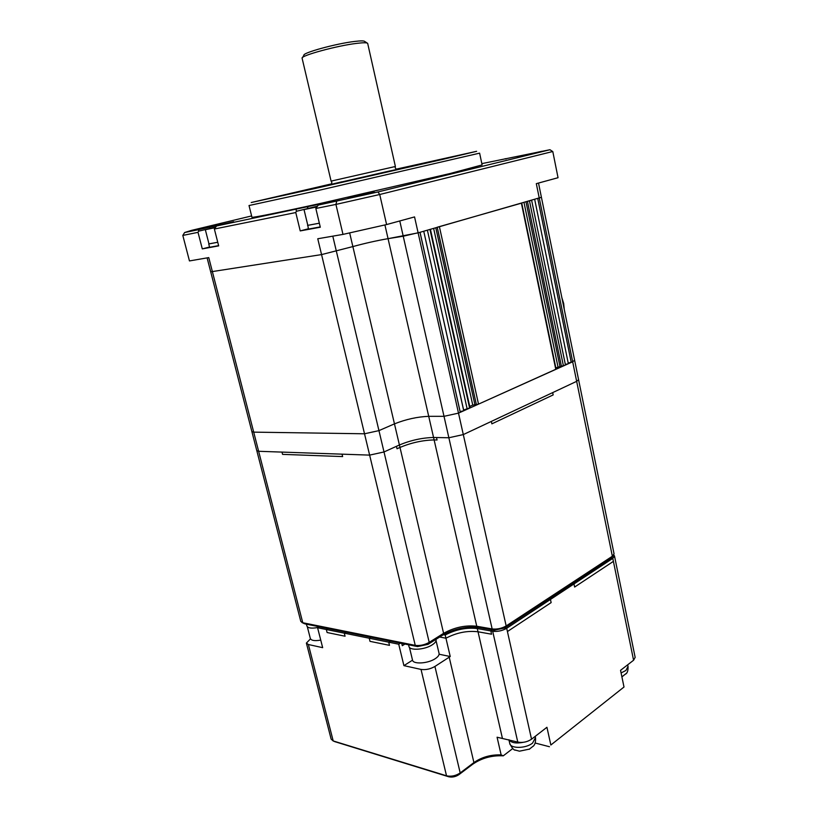 <?xml version="1.0" encoding="UTF-8"?>
<svg xmlns="http://www.w3.org/2000/svg" width="818" height="818" viewBox="0 0 818 818"><rect width="100%" height="100%" fill="white"/><g stroke="black" fill="none" stroke-linecap="round" stroke-linejoin="round"><path stroke-width="1.23" d="M210.717 271.852L251.872 431.556L253.703 432.139L364.521 433.785L378.949 430.616L394.46 423.867C405.953 419.297 417.364 416.781 428.714 416.331L444.01 416.321L458.499 413.131L460.258 412.344L460.135 411.566L463.745 410.779L463.622 410.002L470.033 407.804L430.421 229.326M552.712 151.524L379.726 194.5L386.597 224.561L414.552 216.923L418.121 232.854L388.059 238.662C376.73 240.625 365.002 243.273 352.865 246.586L321.556 254.592L210.707 271.832L321.556 254.592L352.865 246.586C365.002 243.273 376.73 240.625 388.059 238.662L403.233 236.208L419.992 232.322L460.258 412.344M420.043 232.302L460.135 411.566M463.622 410.002L423.744 231.238L463.745 410.779M430.411 229.285L427.395 230.195L467.211 409.215M469.736 406.444L472.753 405.084L478.52 404.133L556.107 369.143L521.741 203.109M437.211 227.24L521.731 203.079M555.831 367.844L565.463 365.032L531.628 200.267L529.471 200.891L563.428 365.953M527.436 201.34L529.471 200.891M565.33 364.399L568.357 363.734L534.686 199.387M568.224 363.1L572.672 361.791L574.604 360.196M251.872 431.556L253.703 432.139L364.521 433.785L378.949 430.616L394.46 423.867C405.953 419.297 417.364 416.781 428.714 416.331L444.01 416.321L458.499 413.131L418.121 232.854L541.414 197.271L537.743 198.508L571.24 362.435M538.51 183.048L578.571 379.654M331.617 183.846L251.198 202.537L314.419 188.631L445.186 158.815L476.628 151.31L396.188 169.173M249.03 205.563L251.934 217.22C251.044 218.15 277.619 212.854 321.085 203.293L450.237 173.488L482.109 164.929L479.614 153.15L318.049 190.522L249.02 205.533M328.795 184.899L389.951 170.901M517.508 156.627L542.027 151.248L517.508 156.627M348.039 198.068L374.48 192.291L348.039 198.068M199.899 228.611L221.504 223.835L199.899 228.611M251.893 431.628L256.791 450.636L258.631 451.291L369.634 455.115L317.762 238.754L342.987 234.398L335.922 204.418L315.84 208.488L318.263 205.093L377.957 191.954L549.952 149.725L481.833 163.631M317.241 206.248L296.331 211.3L295.779 212.547L300.226 230.911L320.308 227.22L315.84 208.488M295.779 212.547L214.367 229.03L216.566 225.962L335.114 200.86L318.263 205.093M215.574 227.107L198.559 231.197L198.017 232.343L202.291 248.887L218.672 245.881L214.367 229.03M198.017 232.343L182.813 235.42L189.459 260.932L208.764 257.598L258.631 451.291L369.634 455.115L384.02 451.965L399.409 444.972C410.82 440.258 422.211 437.763 433.56 437.487L448.867 437.753L463.305 434.583L576.659 381.341L578.582 379.716L614.042 553.776M549.952 149.725L552.804 151.596L558.04 177.71L536.311 183.651L572.672 361.791L574.614 360.257M386.597 224.561L342.987 234.398M377.957 191.954L379.726 194.5L335.922 204.418L336.689 201.31M251.617 215.932L191.535 230.379L184.623 232.527L198.58 229.664L233.651 221.729L216.566 225.962M202.291 248.887L209.531 247.036M300.226 230.911L308.366 228.784M505.994 159.029L505.176 158.682M296.188 209.623L296.331 211.3M198.58 229.664L198.559 231.197M182.813 235.42L184.623 232.527M256.811 450.708L300.799 621.404L302.772 622.743L415.247 645.361L369.634 455.115L384.02 451.965L399.409 444.972C410.82 440.258 422.211 437.763 433.56 437.487L436.505 437.538L437.068 439.992L434.123 439.941C422.773 440.196 411.393 442.691 399.982 447.426L397.027 448.775L396.444 446.321L397.027 448.775L399.982 447.426C411.393 442.691 422.773 440.196 434.123 439.941L437.068 439.992L436.505 437.538L448.867 437.753L463.305 434.583L458.499 413.131L572.672 361.791L576.659 381.341L578.582 379.716M404.961 644.042L402.292 645.688L404.961 644.042M443.428 634.676L445.186 635.003L445.943 638.214L439.655 637.028L445.943 638.214C456.597 632.651 467.293 630.504 478.029 631.782L491.567 634.206L490.831 630.944L492.681 631.271C497.6 631.803 502.272 630.811 506.69 628.285L507.426 631.547L551.138 602.6L550.463 599.441L573.98 583.95L574.635 587.038L613.408 561.373L633.582 660.238L635.146 657.335M319.306 626.772L317.589 627.743L326.341 629.523L327.098 632.519L345.063 636.22L344.306 633.163L369.235 638.224L370.002 641.343L389.491 645.351L388.724 642.181L398.724 644.216L400.472 643.142M310.482 638.878L306.382 643.081L308.376 644.512L322.67 647.672L317.589 627.743M306.423 643.204L331.147 739.145L333.202 740.934L446.526 775.801C451.188 776.803 455.738 775.842 460.197 772.938L473.919 762.57C481.843 757.09 490.912 754.533 501.137 754.891L497.078 737.222L517.774 742.09C522.692 742.979 527.273 742.018 531.536 739.196L546.935 727.284L550.851 745.014L624.001 687.018L620.545 670.32L633.582 660.238M445.186 635.003C455.851 629.461 466.546 627.304 477.283 628.551L478.029 631.782C467.293 630.504 456.597 632.651 445.943 638.214L450.237 656.517L434.92 666.455C430.309 669.093 425.677 670.075 421.025 669.421L403.918 665.637L398.724 644.216M612.068 557.109L610.944 558.183L612.794 558.377L614.502 556.005L613.745 554.982M610.944 558.183L504.818 627.958L506.69 628.285L504.818 627.958L494.328 630.197L478.929 627.498C466.413 626.128 454.225 628.725 442.385 635.31L428.008 644.359L417.558 646.588L415.247 645.361C419.9 645.934 424.562 644.942 429.205 642.375L443.601 633.337C454.348 627.375 465.401 625.013 476.761 626.251L492.15 628.94C497.078 629.461 501.751 628.469 506.168 625.944L612.355 556.24L610.944 558.183L612.794 558.377L613.408 561.373L574.635 587.038L573.98 583.95L572.119 583.704L573.98 583.95L612.794 558.377L613.408 561.373M624.001 687.018L550.851 745.014M535.125 743.01L549.461 746.732M501.137 754.891L503.264 755.832L512.794 748.501M503.264 755.832C491.833 755.27 481.638 758.082 472.681 764.257L458.959 774.626C455.626 776.803 452.221 777.519 448.734 776.773L334.797 741.64M450.237 656.517L439.092 654.236M412.528 660.177L403.918 665.637M401.73 643.398L402.292 645.688L401.73 643.398M507.426 631.547L506.69 628.285L550.463 599.441L548.592 599.175L550.463 599.441L551.138 602.6L507.426 631.547L531.536 739.196M477.283 628.551L490.831 630.944L492.467 629.87L490.831 630.944L491.567 634.206L478.029 631.782L502.344 738.04M346.034 632.161L344.306 633.163L345.063 636.22L327.098 632.519L326.341 629.523L328.069 628.541L326.341 629.523L344.306 633.163L346.034 632.161M369.235 638.224L370.973 637.191L369.235 638.224L370.002 641.343L389.491 645.351L388.724 642.181L390.462 641.118L388.724 642.181L369.235 638.224M215.553 227.138L205.328 229.705L215.052 227.701M215.185 227.557L211.31 228.345L215.42 227.281M205.338 229.715L208.979 243.917L217.752 242.271L208.968 243.856M218.6 245.625L209.592 247.281L208.743 243.989M317.21 206.279L304.02 209.582L316.576 207.005M316.74 206.821L310.656 208.089L317.047 206.473M304.02 209.592L307.813 225.339L319.347 223.191M320.237 226.913L308.437 229.071L307.793 225.267M319.357 223.202L307.548 225.4M320.748 640.126C314.654 641.128 311.177 640.566 310.319 638.418L307.333 626.803M307.179 624.318L311.382 625.177M306.423 624.175L306.883 625.954C307.824 628.152 311.546 628.664 318.069 627.467M439.031 653.245L439.082 653.459C439.307 655.075 438.08 656.782 435.391 658.582C428.059 663.674 412.783 664.543 412.476 659.942L409.44 647.345M408.56 644.768L408.928 646.302C409.204 650.852 424.787 649.891 432.293 644.799C435.043 642.989 436.311 641.292 436.086 639.686L436.035 639.482M409.838 645.024L414.93 646.056M626.384 673.337L622.488 676.384M533.459 745.934L529.164 749.319M509.031 739.789C511.281 742.836 516.005 743.685 523.203 742.335C516.005 743.685 511.281 742.836 509.031 739.789M529.655 749.053L519.43 751.19L515.033 749.983M282.568 454.368L281.995 452.098L282.568 454.368L342.64 456.577L342.057 454.164L342.64 456.577L282.568 454.368M504.818 627.958L506.168 625.944L463.305 434.583L491.342 421.423L491.874 423.847L553.173 394.91L552.682 392.599L553.173 394.91L491.874 423.847L491.342 421.423L576.659 381.341L612.355 556.24L614.062 553.868M256.791 450.636L258.631 451.291L302.772 622.743L304.102 623.561M417.558 646.588L305.032 623.889M367.681 43.446L367.63 43.344C366.893 42.567 363.284 42.567 356.801 43.364C337.108 45.644 300.349 55.706 302.108 58.231L331.086 181.115L395.391 166.494L367.711 43.559M302.527 57.536L303.887 55.287C302.312 52.873 336.362 43.528 354.654 41.442C360.677 40.716 364.041 40.726 364.736 41.462L367.21 43.068M329.961 184.674L397.937 169.224M332.793 236.157L429.205 642.375L428.008 644.359M349.664 232.915L443.601 633.337L442.385 635.31M384.92 224.95L476.761 626.251L478.929 627.498M399.777 220.962L492.15 628.94L494.328 630.197M429.961 229.459L469.634 408.131M433.632 228.406L472.753 405.084M435.8 227.782L474.89 404.613M437.241 227.363L476.383 404.603M439.409 226.739L478.52 404.133M521.393 203.201L555.79 369.388M524.001 202.455L557.978 366.883M526.015 201.882L559.962 366.454M527.457 201.463L561.434 366.392M210.287 228.386L209.122 227.118M308.427 208.365L307.057 206.974M308.376 644.512L333.202 740.934L335.37 741.865M492.681 631.271L517.774 742.09M421.025 669.421L446.526 775.801L448.734 776.773M434.92 666.455L460.197 772.938L458.959 774.626M449.194 657.171L473.919 762.57L472.681 764.257M621.087 672.948L625.882 670.484L628.019 666.476M508.908 739.758L509.716 743.306C510.176 748.807 525.872 748.705 532.579 743.081L535.463 737.57M561.874 297.721L563.684 303.509L564.256 309.388M341.904 181.811C328.11 185.011 327.016 185.318 338.621 182.751L386.945 171.78C400.994 168.518 400.789 168.498 386.341 171.719M207.107 257.885L210.707 271.832M614.502 556.005L635.167 657.447M335.196 741.803L332.977 740.852M439.082 653.459L436.055 640.647M627.682 664.809L628.05 666.639C628.152 670.423 627.416 672.856 625.862 673.94M621.864 676.67L622.989 676.118M535.197 736.364L535.514 737.805C535.8 741.875 535.003 744.728 533.111 746.333M515.452 750.178C513.898 750.331 511.996 748.122 509.767 743.531M564.44 310.329L561.629 296.515M611.721 557.559L613.388 555.412M304.398 623.705L301.924 622.498M395.309 166.524L395.217 167.843L396.362 169.316M331.086 181.115L331.811 182.24L331.576 184.04"/></g></svg>

